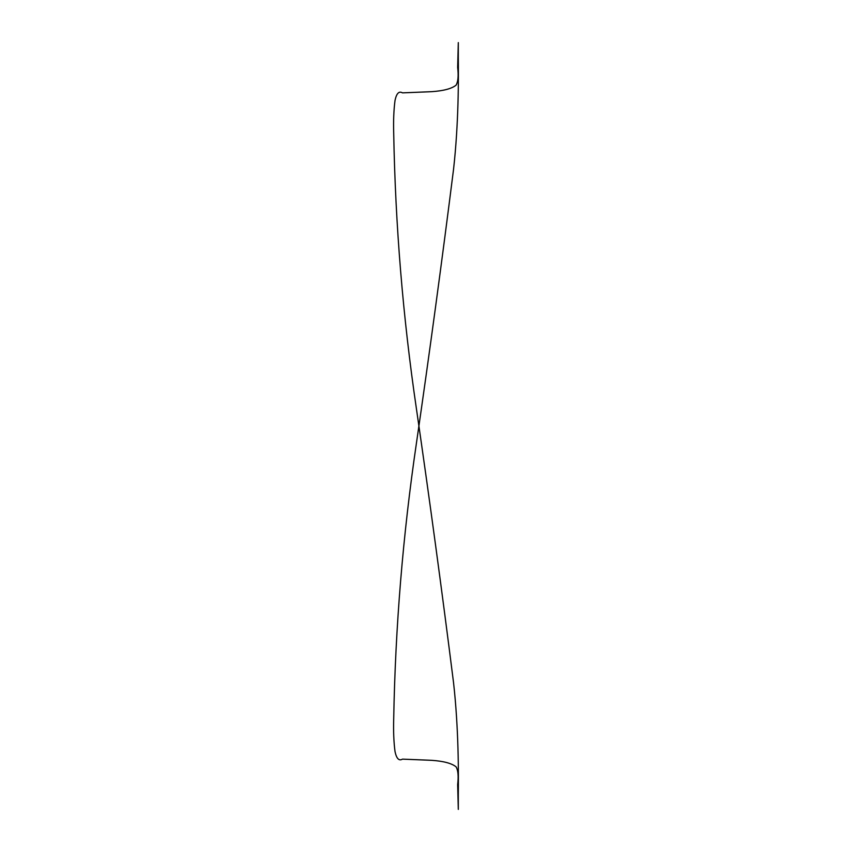 <?xml version="1.0" encoding="UTF-8"?>
<svg xmlns="http://www.w3.org/2000/svg" width="852" height="852" viewBox="0 0 852 852"><rect width="100%" height="100%" fill="white"/><g stroke="black" fill="none" stroke-linecap="round" stroke-linejoin="round"><path stroke-width="1.28" d="M457.662 784.532L458.301 809.4L458.301 794.799C458.557 774.404 458.717 728.545 453.541 682.633C442.018 591.192 429.642 499.815 416.383 408.502C402.921 317.082 395.36 225.226 393.699 132.944C393.336 120.696 393.784 109.844 395.03 100.398C396.531 93.337 399.013 90.823 402.474 92.868L431.644 91.675C443.615 90.855 451.762 88.672 456.108 85.125C458.11 81.664 458.632 75.785 457.662 67.468L458.301 42.6L458.301 57.201C458.557 77.596 458.717 123.455 453.541 169.367C442.018 260.808 429.642 352.185 416.383 443.498C402.921 534.918 395.36 626.774 393.699 719.056C393.336 731.304 393.784 742.156 395.03 751.602C396.531 758.663 399.013 761.177 402.474 759.132L431.644 760.325C443.615 761.145 451.762 763.328 456.108 766.875C458.11 770.336 458.632 776.215 457.662 784.532"/></g></svg>
